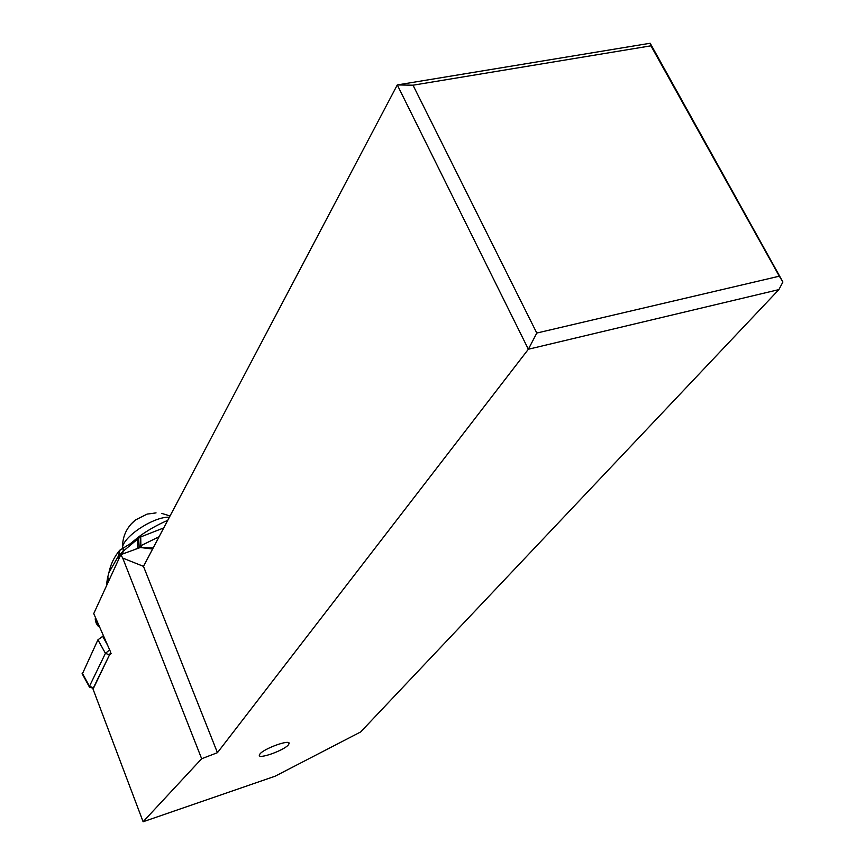 <?xml version="1.0" encoding="UTF-8"?>
<svg xmlns="http://www.w3.org/2000/svg" width="865" height="865" viewBox="0 0 865 865"><rect width="100%" height="100%" fill="white"/><g stroke="black" fill="none" stroke-linecap="round" stroke-linejoin="round"><path stroke-width="1.3" d="M143.114 821.75L92.923 688.81L110.731 652.351L93.744 613.599L120.819 554.638L122.711 558.066L143.471 566.359L397.295 84.932L528.364 349.244L217.439 752.68L201.664 758.735L143.114 821.75L275.135 776.197L360.673 731.941L778.889 289.602L528.364 349.244L536.787 333.047L779.3 276.195L782.912 282.012L778.889 289.602M288.423 744.808C284.12 750.409 258.008 759.708 259.338 755.134L259.954 753.988C264.052 748.409 290.597 738.959 289.105 743.586L288.423 744.808M650.199 43.25L650.934 45.823L413.016 85.203L397.295 84.932L650.199 43.25L782.912 282.012M650.934 45.823L779.3 276.195M120.819 554.638L140.346 547.513L152.608 549.026M153.148 547.999L140.346 547.513M413.016 85.203L536.787 333.047M143.471 566.359L217.439 752.68M122.711 558.066L201.664 758.735M169.378 517.216C154.467 516.308 124.106 535.813 122.484 547.329L122.279 548.994M156.057 512.891L147.115 514.102L135.448 519.973L130.82 524.341M97.767 624.703L96.08 622.854L95.226 618.767M96.047 621.946L95.355 617.275M96.112 621.524L95.269 619.372M99.691 627.157L97.669 625.687L98.026 624.043L96.285 620.962L96.448 619.773M106.071 586.74L106.395 586.038M107.001 584.729L106.795 582.621L106.427 584.989M108.698 581.021L107.682 577.398L106.795 582.621L107.465 578.436M159.084 536.743L140.865 545.696L141.968 547.577M163.734 527.92L140.725 536.916L140.865 545.696L135.567 549.253M140.725 536.916L138.605 538.289L139.157 546.756M118.635 559.374L118.235 556.455L118.624 559.417M118.159 556.53L108.968 572.522C110.612 564.358 114.169 556.952 119.651 550.302L130.388 543.663L139.189 536.505L138.605 538.289L122.787 551.556L118.256 556.422L120.04 550.097L118.159 556.53L118.57 559.525M109.769 569.213L107.682 577.398M119.651 550.302L119.197 550.854M139.189 536.505C147.699 530.288 157.225 524.904 167.734 520.33M123.544 548.324L122.743 553.935M103.476 635.797L97.929 639.808L105.433 653.324L109.66 649.896M97.929 639.808L82.305 674.03M90.187 687.47L89.473 686.269L105.433 653.324L109.487 654.902L111.239 653.54M93.517 688.205L109.487 654.902M107.098 584.502L107.638 577.604M107.022 584.675L106.806 582.491M106.46 585.908L107.801 577.215L108.925 580.534M137.784 547.686L137.578 537.738M107.617 645.247L102.578 636.186M82.229 673.024L89.473 686.269L93.42 687.794M289.105 743.586L288.586 742.711M170.037 515.972L161.69 513.378M135.448 519.973C126.863 527.012 122.538 536.138 122.484 547.329M96.069 622.854L95.258 619.351M96.102 622.908L97.669 625.687M89.333 686.875L82.099 673.64M93.247 688.151L89.733 687.372"/></g></svg>
